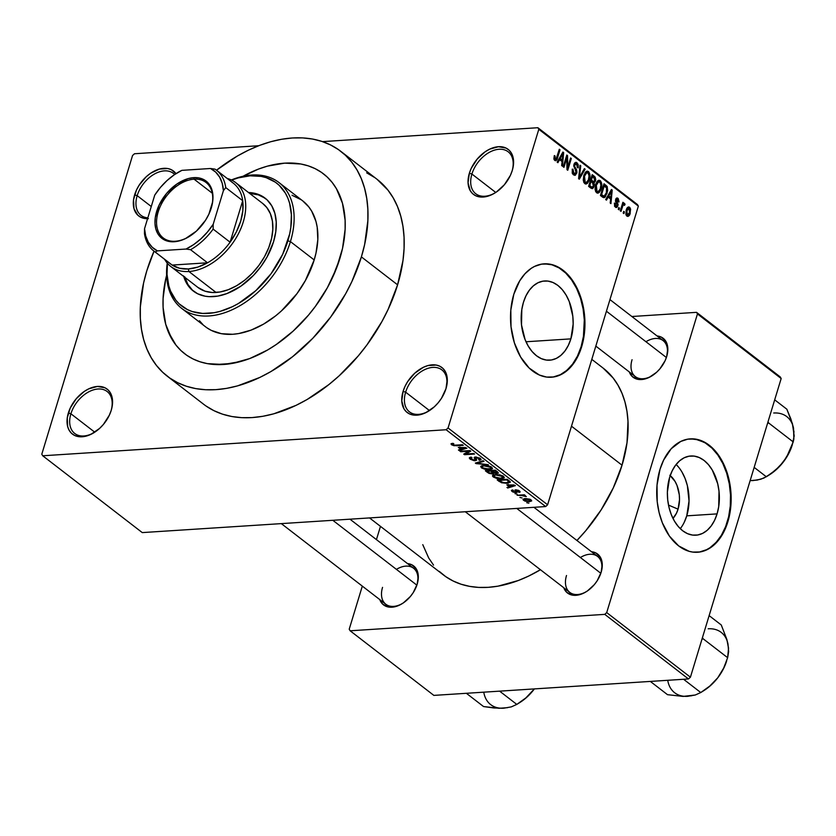 <?xml version="1.0" encoding="UTF-8"?>
<svg xmlns="http://www.w3.org/2000/svg" width="836" height="836" viewBox="0 0 836 836"><rect width="100%" height="100%" fill="white"/><g stroke="black" fill="none" stroke-linecap="round" stroke-linejoin="round"><path stroke-width="1.25" d="M445.787 389.294A26.512 17.399 -52.3 0 0 432.682 367.401A26.512 17.399 -52.3 0 0 405.638 392.178L403.077 391.394A28.403 18.643 127.7 0 1 432.181 364.841A28.403 18.643 127.7 0 1 445.996 388.625L447.291 379.095L445.118 371.236L442.819 368.31L439.809 366.231L436.225 365.05L427.854 365.593L423.392 367.286L414.771 373.19L407.634 381.655L404.979 386.462L403.077 391.394L401.782 400.925L403.955 408.783L406.254 411.709L409.264 413.789L412.848 414.969L421.219 414.426L425.681 412.733L434.302 406.829L438.127 402.837L441.439 398.364L445.996 388.625A28.403 18.643 127.7 0 1 445.933 388.813A28.403 18.643 127.7 0 1 428.805 411.009A28.403 18.643 127.7 0 1 407.236 412.545A28.403 18.643 127.7 0 1 403.077 391.394L405.638 392.178A26.512 17.399 127.7 0 1 421.835 371.184A26.512 17.399 127.7 0 1 441.868 369.899A26.512 17.399 127.7 0 1 445.787 389.294M111.042 410.904A26.512 17.399 -52.3 0 0 97.937 389.001A26.512 17.399 -52.3 0 0 70.903 413.778L68.343 412.994A28.403 18.643 127.7 0 1 97.446 386.441A28.403 18.643 127.7 0 1 111.251 410.225L112.337 405.345L111.888 396.483L110.373 392.836L108.074 389.921L105.075 387.831L97.446 386.441L88.647 388.897L84.237 391.457L76.201 398.782L70.245 408.062L67.256 417.885L67.706 426.747L69.221 430.394L71.52 433.309L74.519 435.399L78.114 436.57L86.484 436.026L90.946 434.333L99.568 428.429L103.392 424.448L109.349 415.168L111.251 410.225A28.403 18.643 127.7 0 1 111.198 410.424A28.403 18.643 127.7 0 1 94.071 432.62A28.403 18.643 127.7 0 1 72.502 434.145A28.403 18.643 127.7 0 1 68.343 412.994L70.903 413.778A26.512 17.399 127.7 0 1 87.101 392.784A26.512 17.399 127.7 0 1 107.123 391.499A26.512 17.399 127.7 0 1 111.042 410.904M147.575 218.687A28.403 18.643 127.7 0 1 134.617 194.872L137.177 195.655A26.512 17.399 -52.3 0 0 147.836 217.841A26.512 17.399 127.7 0 1 141.002 215.343A26.512 17.399 127.7 0 1 137.177 195.655L151.274 206.523L137.177 195.655A26.512 17.399 127.7 0 1 153.375 174.661A26.512 17.399 127.7 0 1 173.397 173.365A26.512 17.399 127.7 0 1 174.672 174.515A26.512 17.399 -52.3 0 0 154.409 174.055A26.512 17.399 -52.3 0 0 137.177 195.655L134.617 194.872A28.403 18.643 127.7 0 1 154.19 171.129A28.403 18.643 127.7 0 1 175.978 173.658L171.349 169.698L167.754 168.527L159.383 169.071L150.511 173.324L146.3 176.668L139.173 185.132L136.519 189.929L133.53 199.752L133.979 208.624L137.794 215.186L140.793 217.266L148.421 218.656M512.05 171.171A26.512 17.399 -52.3 0 0 498.956 149.268A26.512 17.399 -52.3 0 0 471.912 174.045L469.351 173.261A28.403 18.643 127.7 0 1 498.455 146.708A28.403 18.643 127.7 0 1 512.269 170.492L513.346 165.612L512.896 156.75L511.392 153.103L509.093 150.187L506.083 148.097L498.455 146.708L489.666 149.153L485.246 151.724L477.22 159.049L471.253 168.329L469.351 173.261L468.055 182.791L470.229 190.66L472.528 193.576L475.538 195.666L479.122 196.836L487.492 196.293L491.955 194.6L496.375 192.04L504.401 184.714L510.368 175.435L512.269 170.492A28.403 18.643 127.7 0 1 512.207 170.68A28.403 18.643 127.7 0 1 495.079 192.886A28.403 18.643 127.7 0 1 473.51 194.412A28.403 18.643 127.7 0 1 469.351 173.261L471.912 174.045A26.512 17.399 127.7 0 1 488.109 153.051A26.512 17.399 127.7 0 1 508.131 151.765A26.512 17.399 127.7 0 1 512.05 171.171M669.803 475.266L675.039 481.4L677.014 485.465L679.292 494.807L679.511 499.729L678.059 509.145L668.507 505.111L678.059 509.145L676.449 513.262L672.97 518.414A25.143 16.427 -93.7 0 0 678.059 509.145A25.143 16.427 -93.7 0 0 670.211 475.59M680.274 528.665A39.689 25.937 86.3 0 0 686.753 515.843L717.079 513.889A39.689 25.937 -93.7 0 1 695.918 535.197A39.689 25.937 -93.7 0 1 669.657 477.293L672.196 470.783L675.551 465.234L679.584 460.845L684.151 457.783L689.073 456.184L694.162 456.101L699.22 457.532L704.048 460.427L708.468 464.67L712.314 470.104L717.685 483.657L719.012 491.265L718.709 506.679L717.079 513.889L714.54 520.4L711.185 525.959L707.141 530.348L702.574 533.399L697.652 534.998L692.563 535.082L687.505 533.661L682.678 530.766L678.257 526.513L674.422 521.079L671.308 514.673L669.04 507.525L667.713 499.918L667.368 492.143L669.657 477.293A39.689 25.937 -93.7 0 1 690.808 455.986A39.689 25.937 -93.7 0 1 717.079 513.889L686.753 515.843A39.689 25.937 86.3 0 0 676.125 464.471L678.142 466.624M697.308 552.262A56.806 37.118 86.3 0 0 727.299 521.779L727.874 521.748A56.806 37.118 -93.7 0 1 697.6 552.251A56.806 37.118 -93.7 0 1 660.001 469.372L657.023 485.11L657.221 501.746L659.123 512.635L662.363 522.866L669.448 536.127L678.644 545.898L689.157 551.332L692.793 552.084L700.077 551.959L707.12 549.67L710.464 547.737L719.441 539.011L724.237 531.059L727.874 521.748L730.852 505.999L730.654 489.363L728.752 478.474L725.512 468.254L718.427 454.983L712.481 448.023L705.835 442.892L695.082 439.025L687.798 439.151L680.755 441.439L671.214 448.733L663.638 460.051L660.001 469.372A56.806 37.118 -93.7 0 1 690.275 438.869A56.806 37.118 -93.7 0 1 727.874 521.748L727.299 521.779A56.806 37.118 86.3 0 0 689.993 438.89M523.451 302.277A39.689 25.937 -93.7 0 1 544.602 280.969A39.689 25.937 -93.7 0 1 570.873 338.873L526.001 341.767L570.873 338.873L568.334 345.383L564.979 350.932L560.935 355.321L556.368 358.383L551.447 359.982L546.368 360.065L541.31 358.634L536.472 355.739L532.051 351.496L528.216 346.062L525.102 339.646L521.507 324.901L521.821 309.487L523.451 302.277L525.99 295.766L529.345 290.207L533.389 285.818L537.956 282.767L542.877 281.168L547.956 281.084L553.014 282.516L557.852 285.4L562.273 289.653L566.108 295.087L569.222 301.493L572.817 316.248L573.162 324.023L570.873 338.873A39.689 25.937 -93.7 0 1 549.722 360.18A39.689 25.937 -93.7 0 1 523.451 302.277M551.102 377.245A56.806 37.118 86.3 0 0 581.104 346.762L581.668 346.721A56.806 37.118 -93.7 0 1 551.394 377.224A56.806 37.118 -93.7 0 1 513.795 294.345L510.817 310.093L511.015 326.73L514.38 342.833L520.619 357.024L529.188 368.07L539.356 375.019L546.587 377.067L553.871 376.942L557.445 376.064L564.269 372.71L573.235 363.994L578.031 356.042L583.005 341.663L584.646 330.983L584.876 319.906L583.674 308.85L579.306 293.227L574.855 284.052L566.285 273.006L559.629 267.875L552.523 264.761L548.876 264.009L541.592 264.134L534.549 266.423L531.205 268.356L525.018 273.717L519.699 280.865L513.795 294.345A56.806 37.118 -93.7 0 1 544.079 263.842A56.806 37.118 -93.7 0 1 581.668 346.721L581.104 346.762A56.806 37.118 86.3 0 0 543.787 263.862M533.932 507.316L597.552 556.4A22.729 14.912 127.7 0 1 600.927 572.973A22.729 14.912 -52.3 0 0 580.393 557.507M601.136 572.326L602.254 564.06L600.373 557.246L595.775 552.909L591.501 551.739A24.62 16.156 127.7 0 1 601.136 572.326A24.62 16.156 127.7 0 1 601.084 572.482A24.62 16.156 127.7 0 1 586.235 591.721A24.62 16.156 127.7 0 1 563.736 587.718L566.693 592.327L572.409 595.148L575.91 595.337L583.528 593.215L587.363 590.989L594.323 584.646L597.186 580.759L601.136 572.326M609.956 299.601L663.115 340.628A22.729 14.912 127.7 0 1 666.491 357.191A22.729 14.912 -52.3 0 0 645.946 341.725M666.689 356.544L667.818 348.288L665.937 341.464L661.339 337.127L657.065 335.957A24.62 16.156 127.7 0 1 666.689 356.544A24.62 16.156 127.7 0 1 666.647 356.7A24.62 16.156 127.7 0 1 651.798 375.939A24.62 16.156 127.7 0 1 629.299 371.936L632.256 376.545L637.972 379.366L641.473 379.554L649.091 377.433L656.563 372.313L659.876 368.864L665.048 360.818L666.689 356.544M349.97 519.187L413.59 568.281A22.729 14.912 127.7 0 1 416.965 584.845A22.729 14.912 -52.3 0 0 396.421 569.379M417.174 584.197L418.293 575.941L416.412 569.117L411.814 564.781L407.54 563.61A24.62 16.156 127.7 0 1 417.174 584.197A24.62 16.156 127.7 0 1 417.122 584.354A24.62 16.156 127.7 0 1 402.273 603.602A24.62 16.156 127.7 0 1 379.774 599.59L382.731 604.198L388.447 607.02L391.948 607.208L399.566 605.086L403.401 602.86L410.351 596.517L413.224 592.63L417.174 584.197M495.758 192.447L471.912 174.045L495.758 192.447M94.75 432.181L70.903 413.778L94.75 432.181M429.485 410.58L405.638 392.178L429.485 410.58M167.336 376.252L203.535 404.185A142.026 93.204 -52.3 0 0 310.825 397.278A142.026 93.204 -52.3 0 0 397.591 284.825L361.392 256.892A142.026 93.204 127.7 0 1 274.626 369.345A142.026 93.204 127.7 0 1 167.336 376.252A142.026 93.204 127.7 0 1 146.812 270.739A142.026 93.204 127.7 0 1 154.033 251.176L146.812 270.739L143.583 283.038L140.333 306.969L140.354 318.37L141.462 329.248L143.656 339.489L146.917 348.999L151.201 357.693L156.489 365.489L162.706 372.292L169.812 378.06L177.723 382.731L186.376 386.253L195.676 388.594L205.541 389.733L215.866 389.66L226.566 388.374L237.539 385.887L259.839 377.433L270.958 371.539L292.61 356.7L312.779 338.298L330.701 317.032L345.676 293.718L351.872 281.575L361.392 256.892L397.591 284.825L402.994 260.404L404.07 248.595L404.06 237.194L402.942 226.316L400.747 216.075L397.497 206.565L393.202 197.871L387.925 190.075L376.994 179.249M591.794 359.355L603.164 368.122A130.667 85.742 -52.3 0 1 622.036 465.192L613.279 487.91L601.063 509.991L585.869 530.588L576.934 540.495A130.667 85.742 -52.3 0 0 622.036 465.192L571.49 426.193L622.036 465.192L627.01 442.735L627.993 421.375L626.969 411.375L624.952 401.949L621.953 393.192L618.003 385.197L613.143 378.029L603.09 368.07M369.533 517.923L443.508 575.011A130.667 85.742 -52.3 0 0 540.432 569.734L528.613 576.098L518.33 580.508L498.005 586.161L488.161 587.342L478.652 587.415L469.581 586.36L461.023 584.207L453.07 580.968L445.787 576.673L439.255 571.375M243.036 176.271A113.623 74.561 127.7 0 1 323.511 173.867A113.623 74.561 127.7 0 1 339.938 258.272A113.623 74.561 127.7 0 1 270.53 348.236A113.623 74.561 127.7 0 1 184.693 353.764A113.623 74.561 127.7 0 1 166.615 275.305L165.685 279.193L166.615 275.305A113.623 74.561 127.7 0 0 184.693 353.764A113.623 74.561 127.7 0 0 270.53 348.236A113.623 74.561 127.7 0 0 339.938 258.272L332.32 278.022L327.357 287.741L315.381 306.384L308.474 315.141L293.164 331.087L276.361 344.442L267.593 349.991L249.745 358.55L240.852 361.476L223.515 364.486L207.359 363.639L199.919 361.758L193.001 358.947L186.668 355.216L180.984 350.597L176.009 345.153L168.349 331.965L165.747 324.358L163.104 307.46L163.093 298.337L165.685 279.193L163.093 298.337L163.104 307.46L165.747 324.358L171.788 338.914L176.009 345.153L180.984 350.597L186.668 355.216L193.001 358.947L199.919 361.758L207.359 363.639L215.249 364.548L232.074 363.461L249.745 358.55L267.593 349.991L276.361 344.442L293.164 331.087L308.474 315.141L315.381 306.384L327.357 287.741L336.521 268.168L342.52 248.438L339.938 258.272A113.623 74.561 127.7 0 0 323.511 173.867A113.623 74.561 127.7 0 0 243.036 176.271L258.46 169.081L267.363 166.155L284.689 163.135L300.845 163.992L308.285 165.862L315.214 168.684L321.536 172.415L327.221 177.033L332.195 182.478L336.427 188.706L342.467 203.273L345.111 220.171L345.122 229.283L342.52 248.438L345.122 229.283L345.111 220.171L342.467 203.273L336.427 188.706L332.195 182.478L327.221 177.033L321.536 172.415L315.214 168.684L308.285 165.862L300.845 163.992L284.689 163.135L267.363 166.155L258.46 169.081L243.036 176.271M142.266 532.595L545.668 506.553L446.121 429.746L42.72 455.777L142.266 532.595L545.668 506.553L547.611 504.787L448.065 427.969L538.802 129.298L638.359 206.116L547.611 504.787L545.668 506.553L446.121 429.746L42.72 455.777L41.8 454.188L132.548 155.527L134.481 153.751L258.669 145.736L134.481 153.751L132.548 155.527L41.8 454.188L42.72 455.777L142.266 532.595M522.092 497.932L519.94 497.472L522.092 497.932M521.559 495.56L517.066 495.246L524.35 494.776L525.06 495.33L523.9 495.403L526.346 496.542L521.559 495.56L526.346 496.542L523.9 495.403L525.06 495.33L524.35 494.776L517.066 495.246L521.559 495.56L521.748 494.943L521.559 495.56M517.16 494.128L515.007 493.658L517.16 494.128M516.094 492.644L512.865 491.986L511.496 490.345L512.593 489.948L513.44 490.492L512.99 491.338L515.195 492.101L515.101 489.98L518.278 490.241L520.023 492.08L519.104 492.362L518.257 491.819L518.498 491.025L516.523 490.387L517.233 492.216L516.094 492.644L517.233 492.226L516.69 490.366L518.498 491.025L518.257 491.819L519.104 492.362L520.149 491.902L519.522 490.941L515.812 489.823L515.195 492.101L513.095 491.422L513.44 490.492L512.593 489.948L511.381 490.513L512.008 491.453L512.458 489.969L512.008 491.453L516.094 492.644L516.585 491.056L516.094 492.644M506.825 484.849L515.425 485.611L507.703 488.025L506.95 487.44L509.323 486.771L506.825 484.849L509.323 486.771L506.95 487.44L507.703 488.025L515.425 485.611L506.825 484.849M492.78 475.308L493.282 477.001L493.961 474.754L493.282 477.001L492.508 476.05L493.25 475.005L499.5 474.743L503.376 476.206L504.254 477.837L501.61 478.777L497.169 478.558L493.282 477.001L496.877 478.495L501.182 478.819L504.327 477.669L503.554 476.342L495.508 474.534L492.519 475.694M480.961 466.185L481.452 467.878L482.132 465.631L481.452 467.878L480.71 466.519L482.058 465.652L488.224 465.736L491.547 467.084L492.425 468.714L490.199 469.613L485.34 469.435L481.452 467.878L485.047 469.372L489.353 469.686L492.498 468.547L491.735 467.219L483.678 465.412L480.69 466.572M452.642 444.668L453.854 443.864L453.007 443.31L451.022 443.801L451.44 444.721L451.816 443.467L451.44 444.721L451.085 443.738L453.007 443.31L453.854 443.864L452.391 444.376L453.969 445.191L462.496 444.762L463.217 445.316L453.969 445.703L451.44 444.721L456.414 445.755L463.217 445.316L462.496 444.762L454.178 445.212L452.642 444.668L452.684 443.341M458.285 447.396L466.885 448.148L459.163 450.573L458.41 449.987L460.782 449.319L458.285 447.396L460.782 449.319L458.41 449.987L459.163 450.573L466.885 448.148L458.285 447.396M468.724 451.241L460.709 451.764L459.988 451.21L469.999 450.562L470.772 451.147L465.777 454.011L473.803 453.499L474.524 454.052L464.513 454.7L463.74 454.105L468.724 451.241L463.74 454.105L464.513 454.7L474.524 454.052L473.803 453.499L465.777 454.011L470.772 451.147L469.999 450.562L459.988 451.21L460.709 451.764L460.897 451.147L460.709 451.764L468.724 451.241L468.912 450.625L468.724 451.241M479.153 458.494L478.631 459.716L479.477 460.27L480.094 458.243L479.477 460.27L481.076 459.601L480.303 458.4L475.517 456.999L474.179 457.564L474.67 458.65L475.161 457.031L474.566 460.155L471.399 459.142L470.793 458.17L472.006 457.658L471.159 457.104L469.32 457.856L470.156 459.163L475.308 460.709L475.903 458.755L475.308 460.709L474.033 460.667L470.156 459.163L469.299 458.034L470.041 457.302L472.006 457.658L470.877 458.598L473.991 460.145L475.339 459.821L474.158 457.773L474.649 457.156L479.843 458.076L481.097 459.413L479.477 460.27L478.631 459.716L479.697 459.246L479.018 458.389L475.517 457.689L476.677 460.103L475.308 460.709L476.593 459.706L475.402 457.794L479.153 458.494L479.697 459.288L480.021 458.201M488.339 464.711L475.36 463.071L483.239 460.772L483.992 461.347L476.844 463.228L488.339 464.711L476.844 463.228L483.992 461.347L483.239 460.772L475.36 463.071L476.06 463.614L476.311 462.789L476.06 463.614L488.339 464.711M492.749 474.033L488.987 473.375L485.392 470.804L495.403 470.156L498.423 473.051L494.222 473.113L492.749 474.033L494.222 473.113L497.096 473.573L498.444 472.998L495.403 470.156L485.392 470.804L487.618 472.528L487.858 471.734L487.618 472.528L492.749 474.033L493.355 472.058L492.749 474.033M507.107 483.333L501.569 482.759L497.211 479.937L507.233 479.289L510.336 482.121L507.452 483.312L510.2 481.735L507.233 479.289L497.211 479.937L499.322 481.557L499.562 480.763L499.322 481.557L507.107 483.333L507.306 482.696L507.107 483.333M529.418 501.673L524.893 501.098L522.981 499.458L525.332 498.58L529.805 499.176L531.654 500.942L529.418 501.673L531.686 500.879L531.111 499.886L525.332 498.58L522.991 499.405L523.566 500.377L524.057 498.747L523.566 500.377L529.418 501.673L529.627 500.994L529.418 501.673M528.885 503.167L526.732 502.708L528.885 503.167M637.429 204.538L537.882 127.72L322.55 141.618L537.882 127.72L538.802 129.298L448.065 427.969L446.121 429.746L448.065 427.969L547.611 504.787L638.359 206.116L538.802 129.298L537.882 127.72L637.429 204.538L638.359 206.116L637.429 204.538M623.896 213.598L624.408 211.926L623.687 211.372L623.175 213.044L623.896 213.598L624.408 211.926L623.687 211.372L623.175 213.044L623.896 213.598M618.953 209.794L619.466 208.112L618.745 207.558L618.243 209.24L618.953 209.794L619.466 208.112L618.745 207.558L618.243 209.24L618.953 209.794M606.445 200.138L608.138 197.108L610.625 199.031L610.186 203.023L610.938 203.608L612.203 190.085L611.45 189.5L605.692 199.553L606.445 200.138L608.138 197.108L610.625 199.031L610.186 203.023L610.938 203.608L612.203 190.085L611.45 189.5L605.692 199.553L606.445 200.138M595.086 189.291L595.755 191.737L597.249 193.085L599.203 192.52L600.833 189.929L601.638 183.178L600.593 180.984L598.764 180.273L597.385 181.119L595.943 183.701L595.086 189.291L596.59 192.729L597.865 193.168L599.203 192.52L601.199 188.852C602.317 185.696 602.004 182.969 600.258 180.68L598.984 180.242L595.598 184.714L595.086 189.291M583.267 180.158L583.936 182.614L585.419 183.962L587.374 183.397L589.004 180.806L589.819 174.055L588.763 171.85L586.935 171.14L584.113 174.567L583.267 180.158L584.772 183.596L586.036 184.045L587.374 183.397L589.37 179.73C590.488 176.563 590.174 173.846 588.439 171.547L587.165 171.119L583.779 175.581L583.267 180.158M573.475 174.881L575.398 175.194L576.955 172.31L576.61 169.771L574.583 166.469L575.011 164.274L576.756 164.243L577.342 167.513L578.104 167.911L578.272 167.221L578.115 164.284L576.119 162.309L574.478 163.239L573.747 165.622L576.088 171.119L575.962 172.885L574.855 173.919L573.621 173.24L573.068 169.478L572.294 169.081L572.252 173.136L574.781 175.382L576.756 173.209L576.506 169.572L574.551 166.333L574.687 164.964L576.61 164.128L577.342 167.513L578.104 167.911L577.007 162.738L575.826 162.299L573.977 164.368L576.025 172.676L573.956 173.564L573.068 169.478L572.294 169.081L573.475 174.881M557.905 162.686L559.597 159.655L562.085 161.578L561.646 165.57L562.398 166.145L563.663 152.633L562.91 152.047L557.152 162.1L557.905 162.686L559.597 159.655L562.085 161.578L561.646 165.57L562.398 166.145L563.663 152.633L562.91 152.047L557.152 162.1L557.905 162.686M554.759 160.439C556.159 160.94 557.11 160.052 557.581 157.774L556.661 157.826L557.581 157.774L560.005 149.801L559.096 149.853L560.005 149.801L559.284 149.247L556.253 158.798L553.954 159.174L555.208 159.091L555.073 155.977L554.31 155.58L554.174 159.749L555.459 160.742L556.546 160.146L560.005 149.801L559.284 149.247L556.149 158.955L554.874 158.662L555.073 155.977L554.31 155.58L553.881 158.736L555.606 160.742M563.934 167.336L566.798 157.941L566.975 169.677L567.748 170.272L571.312 158.526L570.591 157.973L567.728 167.388L567.56 155.632L566.787 155.036L563.224 166.782L563.934 167.336L566.798 157.941L566.975 169.677L567.748 170.272L571.312 158.526L570.591 157.973L567.728 167.388L567.56 155.632L566.787 155.036L563.224 166.782L563.934 167.336M579.296 179.186L585.127 169.185L584.374 168.611L579.317 177.514L580.769 165.831L580.027 165.256L578.596 178.643L579.296 179.186L585.127 169.185L584.374 168.611L579.317 177.514L580.769 165.831L580.027 165.256L578.596 178.643L579.296 179.186M590.853 188.1L592.306 188.664L593.56 187.588L594.386 184.516L593.978 182.708L595.253 181.516L595.734 179.583L595.169 177.117L592.191 174.64L588.617 186.386L592.202 188.675L594.093 186.344L593.978 182.708L595.504 180.848L594.427 176.365L592.191 174.64L588.617 186.386L590.853 188.1M602.557 197.139L604.02 197.704L605.358 196.857L607.667 190.639L607.208 186.595L604.02 183.763L600.447 195.509L604.01 197.704L607.082 193.304L607.103 186.418L604.02 183.763L600.447 195.509L602.557 197.139M617.982 198.299L616.142 198.425L617.982 198.299L615.61 199.49L617.114 205.416L614.491 206.074L615.745 205.99L615.16 203.472L614.397 203.075L615.693 207.412L617.187 207.109L618.107 204.715L616.477 199.637L617.637 199.543L618.138 201.633L618.995 201.507L618.138 198.435L616.937 197.944L616.007 198.613L615.474 201.152L617.167 205.196L616.54 206.189L615.745 205.99L615.16 203.472L614.397 203.075L614.679 206.45L616.331 207.547L617.898 205.76L616.383 199.867L617.637 199.543L618.901 202.03L617.982 198.299L617.01 197.933M624.513 203.347L622.287 204.256L623.196 204.203L623.614 202.834L622.705 202.897L623.614 202.834L622.893 202.281L620.291 210.829L621.012 211.383L623.029 205.311L623.771 204.736L624.482 205.395L625.056 204.329L624.325 203.252L623.196 204.203L623.614 202.834L622.893 202.281L620.291 210.829L621.012 211.383L623.029 205.311L624.011 204.841L624.482 205.395L625.056 204.329L624.21 203.242M626.885 216.096C628.526 216.67 629.654 215.688 630.26 213.128L629.341 213.19L630.26 213.128L629.571 207.244L627.648 207.37L629.571 207.244C627.94 206.659 626.833 207.621 626.216 210.129L626.885 216.096L627.972 216.409L630.01 213.87L630.605 209.157L629.811 207.464L628.494 206.931L626.467 209.397L625.84 214.152L626.634 215.876L627.836 216.43M780.239 376.931L696.534 312.34L631.859 316.51L696.534 312.34L697.454 313.928L781.169 378.52L690.421 677.191L606.706 612.589L697.454 313.928L606.706 612.589L604.773 614.366L350.138 630.793L433.853 695.395L688.477 678.957L604.773 614.366L350.138 630.793L349.218 629.215L362.312 586.12L349.218 629.215L350.138 630.793L433.853 695.395L688.477 678.957L690.421 677.191L688.477 678.957L604.773 614.366L606.706 612.589L690.421 677.191L781.169 378.52L697.454 313.928L696.534 312.34L780.239 376.931L781.169 378.52L780.239 376.931M376.44 539.617L380.464 526.366L376.44 539.617M422.765 544.654L428.669 557.936L433.529 565.105M586.673 591.449A22.729 14.912 127.7 0 1 569.786 592.379A22.729 14.912 127.7 0 1 566.505 575.502A22.729 14.912 -52.3 0 0 586.673 591.449M652.226 375.667A22.729 14.912 127.7 0 1 635.35 376.608A22.729 14.912 127.7 0 1 632.058 359.72A22.729 14.912 -52.3 0 0 652.226 375.667M402.712 603.32A22.729 14.912 127.7 0 1 385.824 604.261A22.729 14.912 127.7 0 1 382.543 587.374A22.729 14.912 -52.3 0 0 402.701 603.32M206.011 405.993L213.922 410.664L222.575 414.186L231.875 416.527L241.74 417.666L252.064 417.592L262.765 416.307L273.738 413.82L296.038 405.366L307.157 399.472L328.809 384.633L339.134 375.834L358.268 355.906L366.899 344.965L381.874 321.651L388.071 309.508L397.591 284.825A142.026 93.204 -52.3 0 0 377.067 179.312L340.869 151.379A142.026 93.204 127.7 0 1 361.392 256.892L364.621 244.593L367.871 220.662L367.861 209.261L366.743 198.383L364.548 188.142L361.298 178.622L357.003 169.938L351.726 162.142L345.498 155.329L338.402 149.56L330.481 144.9L321.839 141.378L312.539 139.037L302.674 137.898L292.339 137.971L281.638 139.257L270.676 141.744L259.547 145.401L248.376 150.198L237.246 156.092L216.503 170.22A142.026 93.204 127.7 0 1 340.869 151.379M374.601 177.504L366.68 172.833M429.234 410.737A26.512 17.399 127.7 0 1 409.473 411.876A26.512 17.399 127.7 0 1 405.638 392.178A26.512 17.399 -52.3 0 0 429.234 410.737M94.499 432.348A26.512 17.399 127.7 0 1 74.728 433.476A26.512 17.399 127.7 0 1 70.903 413.778A26.512 17.399 -52.3 0 0 94.499 432.348M495.508 192.614A26.512 17.399 127.7 0 1 475.747 193.743A26.512 17.399 127.7 0 1 471.912 174.045A26.512 17.399 -52.3 0 0 495.508 192.614M553.296 376.973L560.339 374.685L566.881 370.317L572.66 364.026L577.467 356.073L581.104 346.762L583.434 336.438L584.301 319.937L583.1 308.881L580.518 298.274L576.652 288.524L571.646 280.008L565.711 273.048L559.054 267.907L551.948 264.803L544.654 263.831M699.502 552L706.545 549.701L709.9 547.768L716.086 542.418L721.405 535.27L725.638 526.586L728.637 516.721L730.277 506.041L730.507 494.954L729.305 483.898L726.714 473.291L722.847 463.541L717.852 455.024L711.906 448.065L705.26 442.934L698.144 439.82L690.86 438.858M684.203 522.354L686.753 515.843L689.031 500.994L687.359 485.622L685.092 478.474L681.988 472.058M556.253 158.798L555.208 159.091M562.534 152.706L563.663 152.633L562.534 152.706M558.511 159.728L559.597 159.655L558.511 159.728M560.256 158.464L561.959 155.569L560.851 155.642L561.959 155.569L562.973 153.605L561.98 153.667L562.973 153.605L562.262 160.01L560.235 160.146L562.262 160.01L560.256 158.464L559.19 158.537L560.256 158.464L562.973 153.605L562.262 160.01L560.256 158.464M566.589 155.695L567.56 155.632L566.589 155.695M566.933 167.44L567.728 167.388L566.933 167.44M570.403 158.589L571.312 158.526L570.403 158.589M565.888 157.994L566.798 157.941L565.888 157.994M572.179 169.541L573.068 169.478L572.179 169.541M572.472 173.658L573.956 173.564L572.472 173.658M572.702 174.055L574.875 173.919L573.956 173.564M574.75 162.884L577.007 162.738L574.75 162.884M574.144 163.898L576.61 164.128M573.82 165.026L574.687 164.964L573.82 165.026M573.768 166.385L574.551 166.333L573.768 166.385M574.28 168.078L575.45 167.994L574.28 168.078M575.314 169.645L576.506 169.572L575.314 169.645M575.774 173.271L576.756 173.209L575.774 173.271M579.965 165.883L580.769 165.831L579.965 165.883M578.93 175.487L579.599 175.435L578.93 175.487M578.711 177.546L579.317 177.514L578.711 177.546M583.998 169.259L585.127 169.185L583.998 169.259M585.837 171.714L588.439 171.547L585.837 171.714M588.45 179.792L589.37 179.73L588.45 179.792M584.73 183.565L587.374 183.397L584.73 183.565M584.489 176.156C585.116 173.449 586.287 172.373 588.022 172.927L589.161 176.25L588.659 179.134C588.032 181.746 586.872 182.77 585.179 182.227L583.779 182.311L585.179 182.227L584.489 176.156L583.601 176.218L584.489 176.156L586.862 172.624L588.304 173.188L589.119 175.278L588.408 179.897L586.308 182.52L585.179 182.227L584.239 180.649L584.489 176.156M585.001 172.728L588.022 172.927M583.977 182.687L586.109 182.551L585.179 182.227M591.606 176.542L594.427 176.365L591.606 176.542M594.574 180.9L595.504 180.848L594.574 180.9M592.724 182.791L593.978 182.708L592.724 182.791L593.372 185.801L592.076 187.17L589.829 187.316L592.076 187.17L589.255 186.877L591.282 186.741L589.756 185.561L591.01 181.443L590.101 181.506L592.431 182.541L593.372 185.801L592.494 187.107L591.669 187.013L588.847 185.623L589.756 185.561L591.01 181.443L592.724 182.791M593.132 186.407L594.093 186.344L593.132 186.407M591.428 180.074L592.494 176.563L591.585 176.626L593.748 177.535L594.73 180.482L593.57 181.59L590.174 181.287L592.776 181.119L590.519 180.137L591.428 180.074L592.494 176.563L594.668 178.465L594.73 180.482L593.57 181.59L591.428 180.074M589.85 187.327L592.076 187.17M591.418 181.757L593.57 181.59M597.667 180.848L600.258 180.68L597.667 180.848M600.279 188.915L601.199 188.852L600.279 188.915M596.559 192.688L599.203 192.52L596.559 192.688M596.319 185.289C596.935 182.572 598.116 181.496 599.851 182.049L600.99 185.373L600.488 188.267C599.861 190.869 598.701 191.904 597.008 191.35L595.608 191.434L597.008 191.35L596.319 185.289L595.431 185.341L596.319 185.289L598.691 181.746L600.123 182.311L600.948 184.401L600.238 189.03L598.137 191.643L596.883 191.245L596.058 189.782L596.319 185.289M596.831 181.851L599.851 182.049M595.807 191.81L597.928 191.674L597.008 191.35M603.487 185.487L606.037 185.32L603.487 185.487M605.4 186.522L607.103 186.418L605.4 186.522M606.163 193.356L607.082 193.304L606.163 193.356M601.586 194.694L604.313 185.696L603.414 185.749L606.549 187.703L606.372 192.729L604.104 196.209L600.854 195.823L602.881 195.687L600.676 194.746L601.586 194.694L604.313 185.696L606.769 188.288L606.372 192.729L604.115 196.209L601.586 194.694M611.074 190.159L612.203 190.085L611.074 190.159M607.051 197.181L608.138 197.108L607.051 197.181M608.796 195.927L610.499 193.022L609.392 193.095L610.499 193.022L611.513 191.057L610.52 191.12L611.513 191.057L610.803 197.474L608.775 197.599L610.803 197.474L607.73 195.99L608.796 195.927L611.513 191.057L610.803 197.474L608.796 195.927M614.617 206.346L615.745 205.99M616.383 199.867L617.637 199.543M615.442 200.818L616.404 200.755L615.442 200.818M615.704 201.967L617.083 201.873L615.704 201.967M616.937 205.823L617.898 205.76L616.937 205.823M618.556 208.174L619.466 208.112L618.556 208.174M622.214 204.517L625.056 204.329L622.214 204.517M623.029 205.311L624.011 204.841M621.451 207.014L622.36 206.952L621.451 207.014M623.499 211.978L624.408 211.926L623.499 211.978M629.571 207.244L628.62 206.92M626.937 210.672L629.184 208.457L629.508 212.657L627.272 214.894L626.07 214.967L627.272 214.894L626.937 210.672L626.049 210.735L626.937 210.672L628.432 208.321L629.727 209.293L629.508 212.657L628.014 215.019L626.728 214.047L626.937 210.672M626.906 208.394L629.184 208.457M626.164 215.165L627.272 214.894M456.602 445.149L456.414 445.755L456.602 445.149M451.022 443.801L451.44 444.721M459.434 449.695L459.163 450.573L459.434 449.695M461.023 448.524L460.782 449.319L461.023 448.524M459.706 447.5L465.652 447.521L461.702 449.047L459.842 447.03L461.702 449.047L465.516 447.971L459.706 447.5M466.174 452.704L465.777 454.011L466.174 452.704M464.9 453.436L464.513 454.7L464.9 453.436M470.156 459.163L470.772 457.146L470.156 459.163M475.726 458.536L474.566 460.155M476.363 456.999L476.196 457.553L476.363 456.999M475.653 456.989L475.381 457.846M475.872 458.713L475.402 457.794M478.349 462.203L478.14 462.914L478.349 462.203M477.042 462.58L476.844 463.228L477.042 462.58M489.551 469.038L489.353 469.686L489.551 469.038M491.495 467.052L491.119 468.296L489.154 466.54L484.389 465.965L490.565 467.303L490.774 466.624L490.627 468.756L488.663 469.132L482.623 467.794L482.058 466.822L484.566 465.38L482.1 466.718L482.759 467.899L484.838 468.797L490.627 468.756M497.619 471.87L497.096 473.573L497.619 471.87M497.368 471.682L497.054 472.706L494.954 470.793L491.965 470.981L492.143 470.365L494.222 473.113L496.218 473.03L491.965 470.981L494.954 470.793L495.142 470.177L496.208 471.755L496.448 470.961L496.218 473.03L497.054 472.716L496.218 473.03M493.303 472.016L492.968 473.092L490.795 471.055L487.284 471.285L490.795 471.055L490.972 470.449L492.205 472.152L492.456 471.358L492.028 473.469L489.677 473.03L487.284 471.285L487.461 470.668L487.284 471.285L489.426 472.894L492.979 473.061L492.028 473.469M501.381 478.161L501.182 478.819L501.381 478.161M496.208 475.099L502.394 476.426L502.603 475.747L502.457 477.878L500.492 478.255L494.442 476.928L493.888 475.945L496.396 474.503L493.867 475.997L496.239 477.805L500.158 478.276L502.927 477.46L500.973 475.663L496.208 475.099M503.324 476.175L502.457 477.878M510.315 482.278L510.2 481.735M508.884 481.703L506.773 479.916L499.102 480.407L503.22 482.654L507.368 482.685L508.884 481.703L506.407 482.78L503.669 482.717L500.398 481.411L499.291 479.801L499.102 480.407L506.773 479.916L506.961 479.3L508.048 480.899L508.288 480.104L508.884 481.703L509.166 480.773L508.915 481.996L509.26 480.846M507.964 487.158L507.703 488.025L507.964 487.158M509.563 485.977L509.323 486.771L509.563 485.977M508.236 484.964L514.192 484.984L510.242 486.51L508.382 484.483L510.242 486.51L514.056 485.423L508.236 484.964M513.095 491.422L513.44 490.492M516.303 489.823L515.666 491.913L516.303 489.823M515.812 489.823L514.83 490.241L515.363 491.338L515.822 489.823M519.532 490.951L519.104 492.362L519.532 490.951M518.498 491.025L518.257 491.819M524.088 494.797L523.9 495.403L524.088 494.797M525.342 495.664L525.102 496.448L525.342 495.664M523.399 494.839L523.179 495.57L523.399 494.839M530.045 499.938L527.474 499.144L524.548 499.437L525.05 500.576L527.704 501.14L529.825 500.952L530.317 500.21L528.624 501.119L524.621 500.325L526.231 498.559L526.053 499.134L530.045 499.938L530.223 499.353L530.39 500.555L530.682 499.604M524.621 500.325L524.6 498.653M175.215 241.259A35.028 22.99 -52.3 0 0 189.657 236.274A35.028 22.99 127.7 0 1 175.215 241.259A35.028 22.99 127.7 0 1 163.25 237.957A35.028 22.99 127.7 0 1 161.526 203.827A35.028 22.99 127.7 0 1 194.077 179.176L193.701 177.65A36.167 23.732 127.7 0 1 211.215 208.174A36.167 23.732 127.7 0 1 189.406 236.442A36.167 23.732 127.7 0 1 174.233 241.74L175.215 241.259L169.091 241.468L164.514 239.974L160.69 237.319L157.764 233.599L155.841 228.97L154.994 223.588L155.266 217.673L159.07 205.175L166.657 193.356L176.887 184.024L188.184 178.601L193.701 177.65L198.853 177.922L203.42 179.406L207.244 182.07L210.17 185.78L212.093 190.42L212.94 195.802L212.668 201.716L208.864 214.215L205.489 220.328L196.408 231.112L185.425 238.626L179.75 240.778L174.233 241.74A36.167 23.732 127.7 0 1 156.645 211.456A36.167 23.732 127.7 0 1 193.701 177.65L194.077 179.176A35.028 22.99 127.7 0 1 206.053 182.478A35.028 22.99 127.7 0 1 211.121 208.457A35.028 22.99 -52.3 0 0 194.077 179.176L212.281 193.22L194.077 179.176A35.028 22.99 -52.3 0 0 158.182 211.926A35.028 22.99 -52.3 0 0 175.215 241.259M232 182.248A51.132 33.555 127.7 0 1 242.701 200.692A51.132 33.555 127.7 0 1 230.099 242.2L236.358 231.917L240.695 221.164L242.848 210.557L242.701 200.692L230.099 242.2A51.132 33.555 127.7 0 1 207.527 262.786A51.132 33.555 127.7 0 1 188.299 268.962L197.798 267.102L207.527 262.786L172.143 265.075L179.583 268.272L188.299 268.962L188.926 271.512A53.023 34.798 -52.3 0 0 241.102 227.956A53.023 34.798 -52.3 0 0 227.141 178.423A53.023 34.798 127.7 0 1 235.595 182.551A53.023 34.798 127.7 0 1 238.197 234.195A53.023 34.798 127.7 0 1 188.926 271.512L216.075 292.464L188.926 271.512A53.023 34.798 127.7 0 1 170.805 266.506A53.023 34.798 127.7 0 1 164.671 259.379A53.023 34.798 -52.3 0 0 188.926 271.512L188.299 268.962A51.132 33.555 127.7 0 1 172.143 265.075A51.132 33.555 127.7 0 1 169.593 263.11M216.336 170.084L233.307 183.178A51.132 33.555 -52.3 0 1 242.701 200.692L225.741 187.598L223.4 190.702A49.23 32.311 127.7 0 0 210.505 168.496L215.03 169.154A51.132 33.555 127.7 0 1 216.336 170.084A51.132 33.555 127.7 0 1 225.741 187.598A51.132 33.555 -52.3 0 0 215.03 169.154L210.505 168.496L181.903 170.345L179.636 171.443A51.132 33.555 -52.3 0 0 177.41 172.759L176.563 173.292A49.23 32.311 127.7 0 1 181.903 170.345L174.285 174.776L167.043 180.545L160.439 187.41L154.733 195.133L144.534 228.688L144.461 233.537A51.132 33.555 -52.3 0 0 155.172 251.981L157.429 250.884L186.041 249.044L190.556 249.692L207.527 262.786L172.143 265.075L155.172 251.981A51.132 33.555 127.7 0 1 153.866 251.04A51.132 33.555 127.7 0 1 144.461 233.537L144.534 228.688L145.694 235.961L148.296 242.241L152.256 247.278L157.429 250.884L186.041 249.044L193.649 244.603L200.891 238.845L207.495 231.969L213.201 224.257L223.4 190.702L225.741 187.598L242.701 200.692L230.099 242.2L213.128 229.106L213.201 224.257L223.4 190.702L222.251 183.429L219.638 177.148L215.678 172.111L210.505 168.496L181.903 170.345L179.636 171.443A51.132 33.555 127.7 0 0 177.002 173.021M176.563 173.292A49.23 32.311 127.7 0 0 154.733 195.133L144.534 228.688A49.23 32.311 127.7 0 0 157.429 250.884L155.172 251.981L172.143 265.075A51.132 33.555 -52.3 0 1 170.837 264.134L153.866 251.04M207.527 262.786A51.132 33.555 -52.3 0 0 230.099 242.2L213.128 229.106A51.132 33.555 127.7 0 1 190.556 249.692L207.527 262.786M190.556 249.692A51.132 33.555 -52.3 0 0 213.128 229.106L213.201 224.257A49.23 32.311 127.7 0 1 186.041 249.044L190.556 249.692M265.639 198.581A58.708 38.519 -52.3 0 0 249.65 193.409L258.345 194.872L265.19 198.257M183.732 276.486A58.708 38.519 127.7 0 0 193.356 291.085L193.356 291.085A58.708 38.519 127.7 0 0 237.706 288.232A58.708 38.519 127.7 0 0 273.56 241.75L275.796 231.656L276.235 222.062L274.866 213.337L271.752 205.802L266.998 199.773L260.79 195.457L253.371 193.032L248.522 192.531A58.708 38.519 127.7 0 1 265.075 198.132A58.708 38.519 127.7 0 1 273.56 241.75L267.071 256.965L260.874 266.611L253.475 275.399L240.716 286.267L226.964 293.551L217.841 296.09L209.146 296.655L205.071 296.184L197.651 293.76L191.444 289.455L188.873 286.633L184.913 279.82L183.565 275.89M290.426 241.604L287.866 240.82A77.643 50.954 127.7 0 1 214.873 312.57A77.643 50.954 127.7 0 1 167.419 263.298L167.033 274.438L168.841 285.975L170.617 291.179L175.853 300.187L179.249 303.917L187.463 309.613L192.186 311.546L202.667 313.448L214.162 312.706L220.161 311.347L232.356 306.718L238.427 303.499L255.91 290.583L271.094 273.696L282.662 254.322L289.632 234.101L290.823 227.476L291.398 214.789L289.601 203.242L287.814 198.038L285.473 193.283L279.182 185.31L275.295 182.154L266.245 177.681L261.156 176.396L250.121 175.811L238.27 177.88L231.624 180.095A77.643 50.954 127.7 0 1 287.866 240.82L290.426 241.604A79.535 52.198 127.7 0 1 241.844 304.576A79.535 52.198 127.7 0 1 181.757 308.453A79.535 52.198 127.7 0 1 167.242 263.079A79.535 52.198 -52.3 0 0 214.956 315.235A79.535 52.198 -52.3 0 0 290.426 241.604L314.19 259.933L290.426 241.604A79.535 52.198 -52.3 0 0 231.373 179.97A79.535 52.198 127.7 0 1 278.931 182.52A79.535 52.198 127.7 0 1 290.426 241.604M181.757 308.453L205.52 326.782A79.535 52.198 -52.3 0 0 265.597 322.905A79.535 52.198 -52.3 0 0 314.19 259.933L305.38 280.562L296.999 293.614L281.45 310.908L275.671 315.83L263.539 324.138L251.051 330.126L238.688 333.564L232.69 334.285L221.383 333.689L211.33 330.408L206.9 327.796M235.595 182.551L262.765 203.524A53.023 34.798 127.7 0 1 270.404 242.9A53.023 34.798 127.7 0 1 238.009 284.877A53.023 34.798 127.7 0 1 197.954 287.459L170.805 266.506M292.036 195.248L301.305 199.835M302.653 200.818L308.766 206.879L311.724 211.236L315.956 221.435L317.189 227.173L317.816 239.65L315.998 253.047L314.19 259.933A79.535 52.198 -52.3 0 0 302.695 200.849L278.931 182.52M202.918 324.567L199.438 320.752M184.693 276.758L187.818 284.292L192.573 290.322M262.713 203.482L266.788 207.527L270.362 213.682L272.4 221.059L272.818 229.367L271.606 238.302L268.805 247.519L264.531 256.652L258.941 265.346L252.253 273.288L244.729 280.165L236.64 285.703L228.312 289.695L220.067 291.983L212.219 292.495L205.06 291.189L197.923 287.438M184.871 277.364A58.708 38.519 -52.3 0 0 193.931 291.513M416.861 585.148L332.812 520.295L416.861 585.148M519.47 702.752L527.067 696.994L533.765 689.71A38.111 25.007 -52.3 0 0 534.371 688.906L525.886 697.903L516.805 704.414L499.614 691.153L516.805 704.414L511.266 706.89L503.7 708.207L494.149 707.998L483.553 706.556L466.363 693.295L483.553 706.556L499.092 708.28L507.546 707.674M483.898 692.929A38.111 25.007 -52.3 0 0 503.7 708.207L511.266 706.89L516.805 704.414L525.886 697.903L533.765 689.71A38.111 25.007 -52.3 0 1 519.689 702.616L516.805 704.414M600.823 573.277L516.773 508.424L600.823 573.277M728.449 647.921L726.892 639.561L721.28 624.994L709.127 615.62L721.28 624.994L726.892 639.561L728.553 648.099L727.644 657.692L703.013 638.694L701.906 639.383L703.013 638.694L727.644 657.692L723.683 668.068L717.727 677.839A38.111 25.007 -52.3 0 0 726.641 660.952L723.683 668.068L717.727 677.839L709.848 686.022L700.767 692.542L683.576 679.271L700.767 692.542L695.228 695.019L683.054 696.409L667.515 694.685L650.335 681.424L667.515 694.685L683.054 696.409L691.508 695.792M703.013 638.694L702.48 637.502L703.013 638.694M703.431 690.87L711.028 685.123L717.727 677.839L723.077 669.5L726.714 660.701M708.186 628.787A38.111 25.007 -52.3 0 1 727.989 644.065L727.006 640.522M667.86 681.047A38.111 25.007 -52.3 0 0 687.662 696.325L695.228 695.019L700.767 692.542L709.848 686.022L717.727 677.839A38.111 25.007 -52.3 0 1 703.651 690.735L700.767 692.542M727.989 644.065L728.637 651.704L727.644 657.692M606.424 311.222L666.386 357.495L606.424 311.222M794.012 432.139L792.444 423.789L786.843 409.212L774.69 399.838L786.843 409.212L790.908 419.066L793.542 428.283L793.866 439.109L793.207 441.91L768.577 422.911L767.469 423.601L768.577 422.911L767.751 422.661L768.577 422.911L768.044 421.72L768.577 422.911L793.207 441.91L786.561 457.271L779.56 466.363L770.949 473.698L763.79 478.108L757.291 480.073L750.132 480.648L757.071 480.021M754.166 467.376L766.319 476.76L754.166 467.376M768.995 475.099L776.581 469.341L783.29 462.057L788.641 453.729L792.277 444.919M793.207 441.91L789.236 452.286L783.29 462.057A38.111 25.007 -52.3 0 0 792.194 445.17L794.2 435.922L792.57 424.751M766.319 476.76L769.214 474.963A38.111 25.007 -52.3 0 0 783.29 462.057L775.4 470.24L766.319 476.76L760.791 479.237L753.226 480.543A38.111 25.007 -52.3 0 1 750.164 480.554M793.542 428.283A38.111 25.007 -52.3 0 0 773.739 413.005M689.71 438.9L690.275 438.869M543.505 263.883L544.079 263.842M573.58 595.305L465.286 511.747M389.607 607.176L281.324 523.618M403.119 603.069L402.273 603.602M416.83 585.315L417.122 584.354M652.644 375.416L651.798 375.939M666.344 357.662L666.647 356.7M587.081 591.198L586.235 591.721M600.791 573.433L601.084 572.482M550.819 377.266L551.394 377.224M697.025 552.282L697.6 552.251M555.637 159.237L554.007 159.342M604.104 196.209L601.565 196.376M616.978 199.271L615.662 199.355M623.687 204.736L622.109 204.841M470.804 458.159L471.117 457.114M482.058 466.822L482.435 465.568M493.888 475.945L494.264 474.691M512.708 490.826L512.907 490.157M518.853 491.547L519.114 490.669M495.926 192.353L495.079 192.886M511.914 171.641L512.207 170.68M94.917 432.087L94.071 432.62M110.906 411.375L111.198 410.424M429.652 410.486L428.805 411.009M445.64 389.764L445.933 388.813M211.038 208.739L211.215 208.174M635.35 376.608L595.828 346.104"/></g></svg>
